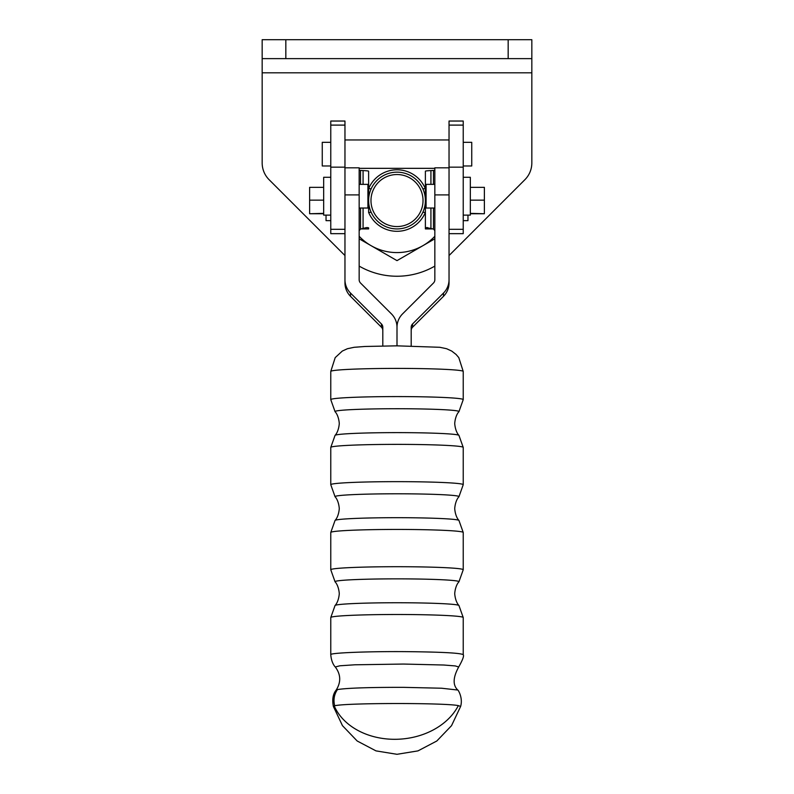 <?xml version="1.0" encoding="UTF-8"?>
<svg xmlns="http://www.w3.org/2000/svg" width="794" height="794" viewBox="0 0 794 794"><rect width="100%" height="100%" fill="white"/><g stroke="black" fill="none" stroke-linecap="round" stroke-linejoin="round"><path stroke-width="1.19" d="M531.831 58.627L508.17 58.627L508.17 39.7L531.831 39.7L531.831 72.82L262.169 72.82L262.169 162.969A23.651 23.651 0 0 0 269.106 179.692L343.474 254.07A75.688 75.688 0 0 0 344.963 255.509M359.156 266.099A75.688 75.688 0 0 0 434.844 266.099M262.169 39.7L285.83 39.7L285.83 58.627L262.169 58.627L262.169 39.7M508.17 39.7L285.83 39.7M508.17 58.627L285.83 58.627M449.037 255.509A75.688 75.688 0 0 0 450.526 254.07L524.894 179.692A23.651 23.651 0 0 0 531.831 162.969L531.831 72.82M262.169 72.82L262.169 58.627M371.195 188.714L368.615 188.714A30.748 30.748 0 0 1 425.386 188.714L422.805 188.714M434.844 238.786L397 260.631L359.156 238.786M434.844 236.265A52.037 52.037 0 0 1 359.156 236.265M422.805 212.375L425.386 212.375A30.748 30.748 0 0 1 368.615 212.375L371.195 212.375M425.386 200.545C422.607 215.809 422.607 215.809 425.386 200.545A28.386 28.386 0 0 1 397 228.93A28.386 28.386 0 0 1 368.615 200.545A28.386 28.386 0 0 1 397 172.159A28.386 28.386 0 0 1 425.386 200.545M423.023 200.545A26.023 26.023 0 0 1 397 226.568A26.023 26.023 0 0 1 370.977 200.545A26.023 26.023 0 0 1 397 174.531A26.023 26.023 0 0 1 423.023 200.545M344.963 233.664L330.77 233.664L330.77 229.307L344.963 229.307L344.963 121.035L330.77 121.035L330.77 125.105L344.963 125.105M330.77 229.307L330.77 125.105M449.037 233.664L463.23 233.664L463.23 121.035L449.037 121.035L449.037 125.105L463.23 125.105M463.23 229.307L449.037 229.307L449.037 125.105M382.807 345.946L382.807 327.287A4.734 4.724 180 0 0 381.418 323.942L381.418 327.197L350.501 296.311A18.927 18.907 180 0 1 344.963 282.952L344.963 279.687A18.927 18.907 -0 0 0 350.501 293.055L381.418 323.942M463.23 371.443A66.23 3.047 180 0 0 397 368.406A66.23 3.047 180 0 0 330.77 371.443L330.77 399.63A66.23 3.047 0 0 1 397 396.583A66.23 3.047 0 0 1 463.23 399.63L463.23 371.443L458.793 357.618L456.103 354.471L451.707 351.067L446.575 348.715L439.856 347.296L397 345.837L397 327.287A18.927 18.907 -0 0 0 391.462 313.918L360.536 283.031A4.734 4.724 -0 0 1 359.156 279.687L359.156 167.812L344.963 167.812M344.963 195.354L344.963 279.687M382.807 330.542A4.734 4.724 -0 0 0 381.418 327.197M366.411 227.6L360.536 229.039L359.156 230.627M360.933 228.9L368.615 228.9L368.615 227.908A18.927 0.873 0 0 0 367.394 227.6L366.947 227.57M359.156 170.313L363.076 170.581A18.927 0.873 0 0 1 368.615 171.196L368.615 212.494M368.615 172.189L368.615 188.605M434.844 230.627L433.464 229.039L426.606 227.6A18.927 0.873 180 0 0 425.386 227.908L425.386 171.196A18.927 0.873 180 0 1 430.924 170.581L434.844 170.313M433.067 228.9L425.386 228.9L425.386 227.908M427.589 227.6L427.053 227.57M449.037 167.812L434.844 167.812L434.844 279.687A4.734 4.724 180 0 1 433.464 283.031L402.538 313.918A18.927 18.907 180 0 0 397 327.287L397 345.837L365.042 346.472L354.144 347.296L347.425 348.715L342.293 351.067L335.207 357.618L330.77 371.443M449.037 195.354L449.037 282.952A18.927 18.907 -0 0 1 443.499 296.311L412.582 327.197A4.734 4.724 180 0 0 411.193 330.542M449.037 279.687A18.927 18.907 180 0 1 443.499 293.055L412.582 323.942A4.734 4.724 -0 0 0 411.193 327.287L411.193 345.946M463.23 165.976L471.745 165.976L471.745 142.325L463.23 142.325M330.77 142.325L322.255 142.325L322.255 165.976L330.77 165.976M467.964 215.124L467.964 220.653L463.23 220.653M330.77 220.653L326.036 220.653L326.036 215.124M470.326 213.745L484.38 213.745L470.326 213.358M470.326 187.344L484.38 187.344L484.38 200.157L470.326 200.157M484.38 213.358L484.38 200.157M323.674 200.157L309.62 200.157L309.62 187.344L323.674 187.344M323.674 213.745L309.62 213.745L323.674 213.358M309.62 200.157L309.62 213.358M463.23 177.28L470.326 177.28L470.326 215.124L463.23 215.124M434.844 184.367L426.09 184.367L426.09 208.028L434.844 208.028M330.77 215.124L323.674 215.124L323.674 177.28L330.77 177.28M359.156 208.028L367.91 208.028L367.91 184.367L359.156 184.367M460.629 706.442L458.337 705.618C444.839 702.73 344.358 702.869 334.731 705.797L333.371 706.442L342.462 725.647L357.171 740.991L375.999 750.886L396.99 754.3L417.981 750.886L436.809 741.001L451.538 725.656L460.629 706.432C463.15 697.797 458.039 689.688 457.791 690.036L441.533 688.219L403.392 687.346C369.19 687.306 347.216 688.041 337.49 689.549L336.209 690.036C341.162 682.115 340.854 674.434 335.296 666.98L339.882 665.789L354.779 664.796L403.491 664.052L443.697 665.015L455.27 665.928L458.694 666.98C462.694 659.933 464.202 655.824 463.23 654.653L463.23 617.543A66.23 3.047 180 0 0 397 614.496A66.23 3.047 180 0 0 330.77 617.543L330.77 654.653C329.649 652.906 366.233 651.388 403.957 651.626C440.481 651.943 460.232 652.956 463.23 654.653M463.23 569.755L463.23 532.476A66.23 3.047 180 0 0 397 529.439A66.23 3.047 180 0 0 330.77 532.476L330.77 569.755A66.23 3.047 0 0 1 397 566.708A66.23 3.047 0 0 1 463.23 569.755L458.932 581.804A61.972 2.848 180 0 0 458.972 581.704A61.972 2.848 180 0 0 397 578.856A61.972 2.848 180 0 0 335.028 581.704A61.972 2.848 180 0 0 335.068 581.804C334.482 581.287 338.542 584.384 339.286 593.644C338.542 602.904 334.482 606.011 335.068 605.485A61.972 2.848 180 0 1 397 602.745A61.972 2.848 180 0 1 458.932 605.485L463.23 617.543M463.23 484.687L463.23 447.419A66.23 3.047 180 0 0 397 444.372A66.23 3.047 180 0 0 330.77 447.419L330.77 484.687A66.23 3.047 0 0 1 397 481.65A66.23 3.047 0 0 1 463.23 484.687L458.932 496.746A61.972 2.848 180 0 0 458.972 496.637A61.972 2.848 180 0 0 397 493.789A61.972 2.848 180 0 0 335.028 496.637A61.972 2.848 180 0 0 335.068 496.746C334.482 496.22 338.542 499.327 339.286 508.587C338.542 517.847 334.482 520.943 335.068 520.427A61.972 2.848 180 0 1 397 517.688A61.972 2.848 180 0 1 458.932 520.427L463.23 532.476M344.963 233.654L330.77 233.654M330.77 167.157L344.963 167.157M463.23 233.654L449.037 233.654M449.037 167.157L463.23 167.157M359.156 194.897L344.963 194.897M350.501 293.055L350.501 296.311M360.536 229.039L360.536 208.028M360.536 184.367L360.536 170.462M363.076 170.581L363.076 184.367M363.076 208.028L363.076 228.255M430.924 170.581L430.924 184.367M430.924 208.028L430.924 228.255M433.464 229.039L433.464 208.028M433.464 184.367L433.464 170.462M434.844 194.897L449.037 194.897M443.499 293.055L443.499 296.311M412.582 323.942L412.582 327.197M463.23 399.63L458.932 411.679A61.972 2.848 180 0 0 458.972 411.57A61.972 2.848 180 0 0 397 408.721A61.972 2.848 180 0 0 335.028 411.57A61.972 2.848 180 0 0 335.068 411.679C334.482 411.163 338.542 414.26 339.286 423.52C338.542 432.78 334.482 435.886 335.068 435.36A61.972 2.848 180 0 1 397 432.621A61.972 2.848 180 0 1 458.932 435.36L463.23 447.419M334.214 705.926A66.23 51.163 176.2 0 0 352.725 727.314A66.23 51.163 -3.8 0 0 458.337 705.618M337.49 689.549A18.927 18.5 77.7 0 0 334.731 705.797M360.843 228.93L368.615 228.93M433.157 228.93L425.386 228.93M359.156 168.338L434.844 168.338M344.963 139.952L449.037 139.952M458.932 581.804C459.518 581.287 455.458 584.384 454.714 593.644C455.468 602.974 459.567 606.06 458.932 605.485M458.932 496.746C459.518 496.22 455.458 499.327 454.714 508.587C455.468 517.906 459.567 520.993 458.932 520.427M458.932 411.679C459.518 411.163 455.458 414.26 454.714 423.52C455.468 432.849 459.567 435.926 458.932 435.36M330.77 447.419L335.068 435.36M330.77 532.476L335.068 520.427M330.77 617.543L335.068 605.485M336.209 690.036C332.964 693.976 332.021 699.445 333.371 706.442L333.371 706.442M458.694 666.98C452.957 677.481 452.649 685.162 457.791 690.036M330.77 654.653C331.515 664.102 335.793 667.397 335.296 666.98M330.77 569.755L335.068 581.804M330.77 484.687L335.068 496.746M330.77 399.63L335.068 411.679"/></g></svg>
